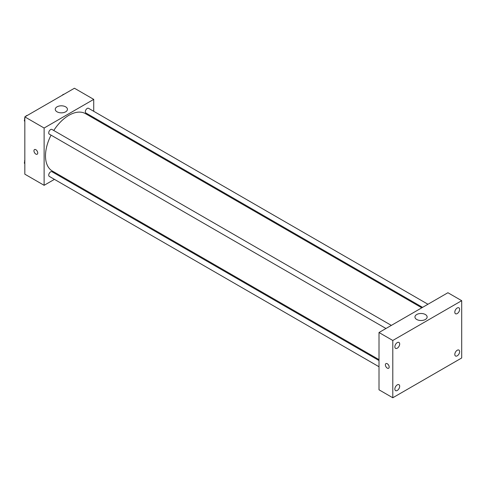 <?xml version="1.0" encoding="UTF-8"?>
<svg xmlns="http://www.w3.org/2000/svg" width="486" height="486" viewBox="0 0 486 486"><rect width="100%" height="100%" fill="white"/><g stroke="black" fill="none" stroke-linecap="round" stroke-linejoin="round"><path stroke-width="0.73" d="M54.438 179.358L44.117 185.312L24.822 174.176L24.822 116.883L74.437 88.239L93.731 99.381L93.731 111.294M60.598 175.798L59.814 176.248M51.066 135.144A33.133 19.13 120 0 0 45.496 155.872A33.133 19.13 120 0 0 52.354 171.042L379.007 359.634M421.793 307.814L85.487 113.651A33.133 19.13 120 0 0 53.758 130.485M93.731 117.509L93.731 118.408M44.117 185.312L44.117 128.025L93.731 99.381M427.953 304.26L88.567 108.317A2.691 1.555 120 0 0 86.496 109.04A2.691 1.555 120 0 0 85.323 111.744A2.691 1.555 120 0 0 85.882 112.977L422.571 307.365M379.007 360.533L51.966 171.716A2.691 1.555 120 0 0 49.894 172.439A2.691 1.555 120 0 0 48.722 175.142A2.691 1.555 120 0 0 49.274 176.375L379.007 366.748M385.969 328.493L49.274 134.112A2.691 1.555 -60 0 1 49.274 131.001A2.691 1.555 -60 0 1 51.966 129.452L391.345 325.389M44.117 128.025L24.822 116.883M57.038 111.81A6.093 3.517 180 0 1 55.252 109.326A6.093 3.517 180 0 1 61.345 105.808A6.093 3.517 180 0 1 67.433 109.326A6.093 3.517 180 0 1 63.672 112.576A6.093 3.517 180 0 1 57.038 111.81M37.744 152.987A2.679 1.549 60 0 1 37.185 154.214A2.679 1.549 60 0 1 34.506 152.671A2.679 1.549 60 0 1 34.506 149.573A2.679 1.549 60 0 1 36.572 150.289A2.679 1.549 60 0 1 37.744 152.987M37.185 154.214A2.679 1.549 60 0 1 34.506 152.671A2.679 1.549 60 0 1 34.506 149.573M379.007 389.802L379.007 332.515L447.916 292.73L461.7 300.688L461.7 357.975L392.791 397.761L379.007 389.802M392.791 397.761L392.791 340.467L379.007 332.515M389.177 367.027A2.679 1.549 60 0 1 388.618 368.254A2.679 1.549 60 0 1 385.939 366.705A2.679 1.549 60 0 1 385.939 363.613A2.679 1.549 60 0 1 388.004 364.33A2.679 1.549 60 0 1 389.177 367.027M392.791 340.467L461.7 300.688M425.353 319.484A6.093 3.517 180 0 1 418.713 320.244A6.093 3.517 180 0 1 414.953 317A6.093 3.517 180 0 1 421.046 313.482A6.093 3.517 180 0 1 427.133 317A6.093 3.517 180 0 1 425.353 319.484M457.223 307.996A3.414 1.974 120 0 0 454.805 312.176A3.414 1.974 120 0 0 455.516 313.743A3.414 1.974 120 0 0 458.93 311.769A3.414 1.974 120 0 0 458.93 307.826A3.414 1.974 120 0 0 457.223 307.996M397.269 342.606A3.414 1.974 120 0 0 394.857 346.791A3.414 1.974 120 0 0 395.561 348.353A3.414 1.974 120 0 0 398.976 346.378A3.414 1.974 120 0 0 398.976 342.436A3.414 1.974 120 0 0 397.269 342.606M397.269 384.876A3.414 1.974 120 0 0 394.857 389.055A3.414 1.974 120 0 0 395.561 390.623A3.414 1.974 120 0 0 398.976 388.648A3.414 1.974 120 0 0 398.976 384.705A3.414 1.974 120 0 0 397.269 384.876M457.223 350.26A3.414 1.974 120 0 0 454.805 354.446A3.414 1.974 120 0 0 455.516 356.007A3.414 1.974 120 0 0 458.93 354.039A3.414 1.974 120 0 0 458.93 350.096A3.414 1.974 120 0 0 457.223 350.26M388.618 368.254A2.679 1.549 60 0 1 385.939 366.705A2.679 1.549 60 0 1 385.939 363.613M24.822 121.457L24.3 120.716L24.822 119.374M26.068 116.166L29.713 114.058M24.822 121.02L24.3 120.716M24.822 117.8A2.691 1.555 120 0 0 24.598 118.955A2.691 1.555 120 0 0 24.719 119.641M27.307 115.401A2.691 1.555 120 0 0 25.612 116.427M62.67 95.031L66.315 92.929M63.915 94.266A2.691 1.555 120 0 0 62.22 95.292M24.822 163.727L24.3 162.986L24.822 161.644M24.822 163.284L24.3 162.986M24.822 160.064A2.691 1.555 120 0 0 24.598 161.218A2.691 1.555 120 0 0 24.719 161.911"/></g></svg>
